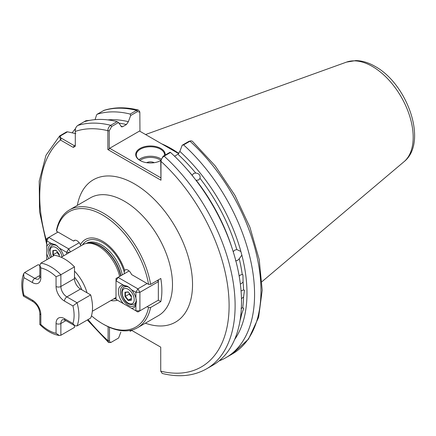 <?xml version="1.0" encoding="UTF-8"?>
<svg xmlns="http://www.w3.org/2000/svg" width="436" height="436" viewBox="0 0 436 436"><rect width="100%" height="100%" fill="white"/><g stroke="black" fill="none" stroke-linecap="round" stroke-linejoin="round"><path stroke-width="0.65" d="M233.146 251.736L234.808 250.106L236.813 249.621A129.301 74.654 -120 0 0 200.004 178.34C200.538 175.223 199.116 173.457 195.748 173.048A129.301 74.654 -120 0 0 177.932 154.273L179.855 151.423A131.35 75.837 60 0 1 240.895 251.518L237.091 249.654M200.004 178.34L198.74 179.943L196.211 180.286A129.301 74.654 60 0 1 231.674 246.95M186.521 168.743A129.301 74.654 60 0 1 192.222 175.327L193.535 173.468L195.748 173.048M240.002 320.782A129.301 74.654 -120 0 0 241.642 314.149L243.735 308.268L242.699 307.827A129.301 74.654 -120 0 0 243.561 296.987L244.471 290.267L243.561 289.945A129.301 74.654 -120 0 0 243.092 281.999L242.923 274.724L242.247 274.538A129.301 74.654 -120 0 0 239.25 258.766L241.849 255.093L240.895 251.518M243.561 296.987L241.462 298.687M241.059 290.943L243.561 289.945M243.092 281.999L241.408 283.553L240.345 283.967M239.162 276.048L240.432 274.969L242.247 274.538M241.642 314.149L240.814 314.912M241.032 308.339L242.699 307.827M235.587 260.881L237.549 260.39L239.25 258.766M160.661 160.606A14.17 8.18 0 0 0 160.737 160.562L163.173 156.219L170.013 152.273L170.52 152.453L164.132 156.143C162.274 157.44 161.222 159.173 160.971 161.347L160.971 180.215L160.737 160.557A14.737 8.507 180 0 1 140.027 160.486L140.027 160.486A14.737 8.507 180 0 1 140.027 148.458A14.737 8.507 180 0 1 160.868 148.458A14.737 8.507 180 0 1 165.146 155.08M164.595 155.401A14.17 8.18 0 0 0 164.617 154.933A14.17 8.18 0 0 0 160.464 149.15A14.17 8.18 0 0 0 145.025 147.379A14.17 8.18 0 0 0 136.277 154.933A14.17 8.18 0 0 0 140.229 160.606M154.251 162.693A5.668 3.27 0 0 0 146.638 162.693M150.594 284.37L148.567 284.359A66.599 38.45 -120 0 0 102.553 214.981A66.599 38.45 -120 0 0 56.538 231.222L56.517 230.055A68.016 39.267 60 0 1 69.547 209.88A68.016 39.267 60 0 1 103.555 213.248A68.016 39.267 60 0 1 150.594 284.37L160.813 278.468A68.016 39.267 -120 0 1 160.813 301.608L150.594 307.511A68.016 39.267 60 0 1 137.563 327.687A68.016 39.267 60 0 1 103.555 324.319L102.553 323.741A66.599 38.45 -120 0 0 148.567 307.494L150.594 307.511M178.858 153.467A99.266 57.312 -120 0 0 171.288 148.627A99.266 57.312 -120 0 0 161.718 143.858M61.16 257.262L82.96 244.678A31.174 17.996 60 0 1 86.192 243.462A31.174 17.996 60 0 1 98.547 246.22A31.174 17.996 60 0 1 119.633 276.435M116.02 297.281A31.174 17.996 60 0 1 114.134 298.671L92.334 311.255M117.486 300.197A34.444 19.887 60 0 1 110.815 300.584M177.932 154.273L174.558 156.219M241.849 255.093A131.35 75.837 60 0 1 234.639 339.519M124.369 273.704L124.227 272.135L124.674 270.364A34.444 19.887 60 0 0 102.553 241.239A34.444 19.887 60 0 0 80.431 244.819L80.905 245.86M80.431 244.819A5.668 3.27 -120 0 0 74.234 240.481A5.668 3.27 -120 0 0 73.597 241.07L56.538 231.222M148.567 284.359L131.509 274.511A5.668 3.27 -120 0 0 125.203 269.911A5.668 3.27 -120 0 0 124.674 270.364M91.456 315.8A66.599 38.45 -120 0 0 102.553 323.741M158.344 300.181L158.344 281.672L139.907 292.316L139.907 310.824L158.344 300.181L160.813 301.608M89.734 120.369L85.963 120.701L77.69 125.481C75.777 127.089 74.976 129.072 75.297 131.427L75.297 146.256L73.297 147.417L60.451 140L59.634 135.978L66.501 131.939L67.52 131.819L60.909 135.634C59.868 136.566 60.048 137.444 61.454 138.261L74.294 145.679L75.297 145.101M130.113 330.417L130.348 331.24A138.157 79.766 60 0 1 129.552 330.515M72.207 132.844A138.157 79.766 60 0 1 75.521 128.582M109.48 327.316L109.48 340.658C109.589 342.167 110.319 342.625 111.671 342.02L118.619 338.014L120.837 332.112M75.793 133.645L67.52 131.819M111.671 342.02L110.886 342.473L108.629 342.56L108.101 340.799L108.101 326.695M84.083 121.791A138.157 79.766 60 0 1 117.099 121.611L118.51 122.538L121.639 126.887L122.761 126.658L126.429 124.538A129.301 74.654 -120 0 0 118.935 123.165M160.971 180.215L107.861 149.553L107.861 130.686C107.915 128.407 108.869 126.614 110.711 125.301L117.099 121.611M225.962 357.64L232.35 353.956L248.515 339.094L258.619 317.31L262.205 290.213L259.213 259.54L249.915 227.216L234.95 195.344L215.302 166.012L192.265 141.155L191.044 140.828L189.982 141.22L183.594 144.905A138.157 79.766 60 0 1 225.962 357.64A138.157 79.766 60 0 1 219.117 360.877M183.594 144.905L182.183 145.248L179.855 151.423M170.52 152.453A138.157 79.766 60 0 1 212.888 365.188L206.501 368.878A138.157 79.766 60 0 0 164.132 156.143L163.173 156.219M138.288 110.036C125.96 106.984 114.559 107.076 104.084 110.313L97.152 114.243A138.157 79.766 60 0 1 130.173 114.063L136.561 110.373L138.288 110.036L139.575 111.398L139.842 112.265L137.52 111.561L130.68 115.513L130.173 114.063M131.307 330.161L160.731 347.149L160.731 371.183L162.214 373.45C178.924 377.592 193.688 376.072 206.501 368.878M97.152 114.243L96.541 115.06L95.086 119.633M107.839 119.889A131.35 75.837 60 0 1 128.353 121.688L130.68 115.513M128.353 121.688L126.429 124.538M147.123 306.661L148.567 307.494M178.689 153.657L139.525 131.045L109.665 148.284L160.737 177.768M139.956 131.291L139.842 112.265M118.51 122.538L111.671 126.489L109.234 130.822L109.234 149.03L109.665 148.284M182.183 145.248L189.022 141.297L191.044 140.828M130.577 331.109L131.765 330.423M89.571 120.401L86.759 120.712L85.734 121.301M88.072 319.55A133.906 77.314 -120 0 0 108.101 340.799L109.48 340.658M73.297 147.417L74.294 145.679M46.761 241.713A133.906 77.314 -120 0 1 60.451 140L61.454 138.261M109.234 130.822L107.861 130.686A133.906 77.314 -120 0 0 75.297 131.427M160.731 371.183A133.906 77.314 -120 0 0 229.102 305.778A133.906 77.314 -120 0 0 160.971 161.347L160.737 160.557M109.234 149.03L107.861 149.553M75.063 240.225L73.597 241.07M128.157 286.692A11.336 6.545 -120 0 0 122.734 286.267A11.336 6.545 -120 0 0 120.385 291.461A11.336 6.545 -120 0 0 128.402 305.342A11.336 6.545 -120 0 0 134.07 305.903A11.336 6.545 -120 0 0 136.408 301.129M131.53 308.307L135.896 310.824L135.896 305.058A12.753 7.363 60 0 1 131.53 308.307L123.268 303.538A12.753 7.363 60 0 1 118.385 291.461A12.753 7.363 60 0 1 123.268 285.024L127.901 286.539L131.53 289.793A12.753 7.363 60 0 1 135.896 298.082L135.896 292.316L131.53 289.793M123.268 285.024L116.02 280.839L116.02 299.352L123.268 303.538M129.1 270.969L118.025 277.367L137.901 288.845L147.123 283.52M118.025 277.367L116.02 278.522L116.02 280.839L118.025 277.367M137.901 288.845L135.896 292.316L139.907 292.316L137.901 288.845M157.576 280.343L158.344 281.672L158.344 279.896M135.896 310.824L137.901 311.985L139.907 310.824L135.896 310.824M135.896 298.082L136.419 301.57L135.896 305.058M128.2 291.929L131.41 295.919L131.41 300.191L128.2 300.475L124.996 296.491L124.996 292.213L128.2 291.929M131.41 298.36L128.402 300.093L131.41 299.826M129.203 293.172L129.203 294.158L125.399 296.355L128.402 300.093L128.2 300.475M129.203 294.158L131.41 296.9M128.331 292.087L125.399 292.349L125.399 296.355L124.996 296.491M124.996 292.213L125.399 292.349M56.059 276.713A36.275 20.944 -120 0 0 48.445 270.979A36.275 20.944 -120 0 0 40.831 267.917L39.834 265.121L40.831 263.164L54.456 255.3A39.676 22.906 60 0 1 64.479 258.946A39.676 22.906 60 0 1 74.496 266.87L74.496 278.615A8.502 4.91 -120 0 0 80.507 289.03L90.683 294.905A39.676 22.906 60 0 1 90.683 318.04L77.058 325.91L74.867 325.796L72.937 323.534A36.275 20.944 -120 0 0 72.937 305.947L64.479 301.063A11.903 6.872 60 0 1 56.059 286.485L56.059 276.713L60.871 274.735L74.496 266.87M60.871 335.257L59.318 335.502L56.059 333.278L56.059 323.507A11.903 6.872 60 0 1 64.479 318.645A3.401 1.962 -60 0 0 65.182 320.204L62.631 319.615A8.502 4.91 -120 0 0 60.871 323.507L60.871 335.257L74.496 327.387L74.496 325.583M40.831 263.164A39.676 22.906 60 0 1 50.849 266.816A39.676 22.906 60 0 1 60.871 274.735L60.871 286.485A8.502 4.91 -120 0 0 66.882 296.894L77.058 302.769L90.683 294.905M40.831 267.917L40.831 277.688A11.903 6.872 60 0 1 32.411 282.55L23.953 277.667L23.658 273.732L24.645 272.511L38.27 264.641L39.834 265.546M77.058 325.91A39.676 22.906 60 0 0 77.058 302.769L72.937 305.947M23.953 277.667A36.275 20.944 -120 0 0 23.953 295.248L23.435 296.104L33.12 301.696C37.12 304.551 39.36 308.426 39.834 313.326L39.834 324.509L40.831 324.488A36.275 20.944 -120 0 0 56.059 333.278M51.126 243.375L46.761 240.852L46.761 246.618A12.753 7.363 60 0 1 51.126 243.375L55.759 244.89L59.389 248.144A12.753 7.363 60 0 1 63.596 255.856M56.015 245.043A11.336 6.545 -120 0 0 50.592 244.618A11.336 6.545 -120 0 0 48.243 249.806A11.336 6.545 -120 0 0 50.516 257.572M48.805 258.564A12.753 7.363 60 0 1 46.761 253.599L46.761 259.365L47.088 259.551M66.643 254.095L66.643 252.33L59.389 248.144M57.983 232.061L48.767 237.38L68.643 248.858L79.232 242.748M70.414 251.921L68.643 248.858L66.643 252.33L69.7 252.33M46.761 240.852L48.767 237.38L46.761 238.541L46.761 240.852M46.761 253.599L46.761 246.618M53.617 255.785L52.854 254.837L52.854 250.564L56.059 250.275L59.269 254.264L59.269 256.504M56.19 250.433L53.257 250.695L53.257 254.706L53.96 255.583M57.062 251.523L57.062 252.504L52.854 254.837M57.062 252.504L59.269 255.251M53.257 250.695L52.854 250.564M160.748 160.241A13.32 7.69 0 0 0 159.865 159.68A13.32 7.69 0 0 0 139.912 160.41M138.904 159.68A14.17 8.18 180 0 1 160.464 158.639A14.17 8.18 180 0 1 161.031 158.982M81.832 289.793A28.34 16.361 -120 0 0 74.496 277.089M74.496 271.105A31.174 17.996 60 0 1 87.015 292.785M346.538 62.103L355.771 60.582C362.207 60.713 368.66 62.659 375.123 66.425C407.388 83.968 428.337 142.387 404.036 161.696A57.808 33.376 -120 0 0 409.213 114.635A57.808 33.376 -120 0 0 372.306 66.419A57.808 33.376 -120 0 0 346.538 62.103L145.57 134.533M137.563 327.687L158.404 315.653A68.016 39.267 -120 0 0 168.83 261.153A68.016 39.267 -120 0 0 124.396 201.214A68.016 39.267 -120 0 0 90.388 197.846L69.547 209.88M77.341 205.378A82.186 47.453 60 0 1 134.413 183.861A82.186 47.453 60 0 1 192.271 278.021A82.186 47.453 60 0 1 145.357 323.185M122.314 274.887A30.607 17.669 60 0 0 101.55 244.95A30.607 17.669 60 0 0 86.246 243.43L87.74 243.146A30.667 17.707 60 0 1 99.888 245.86A30.667 17.707 60 0 1 120.685 275.83M86.971 243.299A30.607 17.669 60 0 1 100.198 245.73A30.607 17.669 60 0 1 120.963 275.666M82.48 244.95A32.542 18.792 60 0 1 102.743 242.678A32.542 18.792 60 0 1 124.227 272.135M116.02 298.622A32.542 18.792 60 0 1 113.654 298.949M77.69 125.481A138.157 79.766 60 0 1 110.711 125.301L111.671 126.489M137.52 111.561L136.561 110.373A138.157 79.766 -120 0 0 103.545 110.553M232.35 353.956A138.157 79.766 -120 0 0 189.982 141.22L189.022 141.297M120.914 126.238A129.301 74.654 60 0 1 122.761 126.658M85.963 120.701L86.759 120.712M60.114 135.629L60.909 135.634M134.217 299.674A8.502 4.91 -120 0 0 128.2 289.259A8.502 4.91 -120 0 0 122.189 292.73A8.502 4.91 -120 0 0 128.2 303.145A8.502 4.91 -120 0 0 134.217 299.674M136.212 299.385A9.919 5.728 60 0 1 136.217 299.674A9.919 5.728 60 0 1 134.163 304.214C126.565 306.513 122.189 297.815 121.775 292.153C122.113 289.166 122.936 287.46 124.244 287.035A9.919 5.728 60 0 1 129.732 287.853M56.059 323.507A3.401 1.962 180 0 0 60.871 323.507L65.885 320.613M64.479 301.063A3.401 1.962 120 0 1 66.882 296.894L80.507 289.03M56.059 286.485A3.401 1.962 180 0 0 60.871 286.485L74.496 278.615M24.645 272.511L34.82 278.386A8.502 4.91 -120 0 0 39.071 278.806L39.834 276.304A3.401 1.962 180 0 0 40.831 277.688M32.411 282.55A3.401 1.962 -60 0 1 34.82 278.386L39.834 275.487M23.953 295.248L32.411 300.137A11.903 6.872 60 0 1 40.831 314.716L40.831 324.488M64.479 318.645L72.937 323.534M32.411 300.137A3.401 1.962 120 0 0 33.12 301.696M40.831 314.716A3.401 1.962 180 0 1 39.834 313.326M61.983 256.788A8.502 4.91 -120 0 0 55.546 247.337A8.502 4.91 -120 0 0 50.047 251.082A8.502 4.91 -120 0 0 51.731 256.869M51.508 257L49.633 250.504C49.415 248.651 50.238 246.945 52.102 245.381A9.919 5.728 60 0 1 57.585 246.198M404.036 161.696L262.009 281.634M59.634 135.978L46.003 155.27L39.224 181.098L39.523 211.596L46.761 244.705M87.347 319.97L108.629 342.56M75.297 130.271L75.45 129.051L75.297 130.271M124.244 287.035L126.189 285.912M134.163 304.214L136.108 303.091M39.834 265.121L39.834 276.304M65.182 320.204L74.867 325.796M23.658 273.732C21.271 280.092 21.184 287.531 23.397 296.049M59.318 335.502C52.62 334.39 46.129 330.744 39.861 324.569M52.102 245.381L54.048 244.264"/></g></svg>

